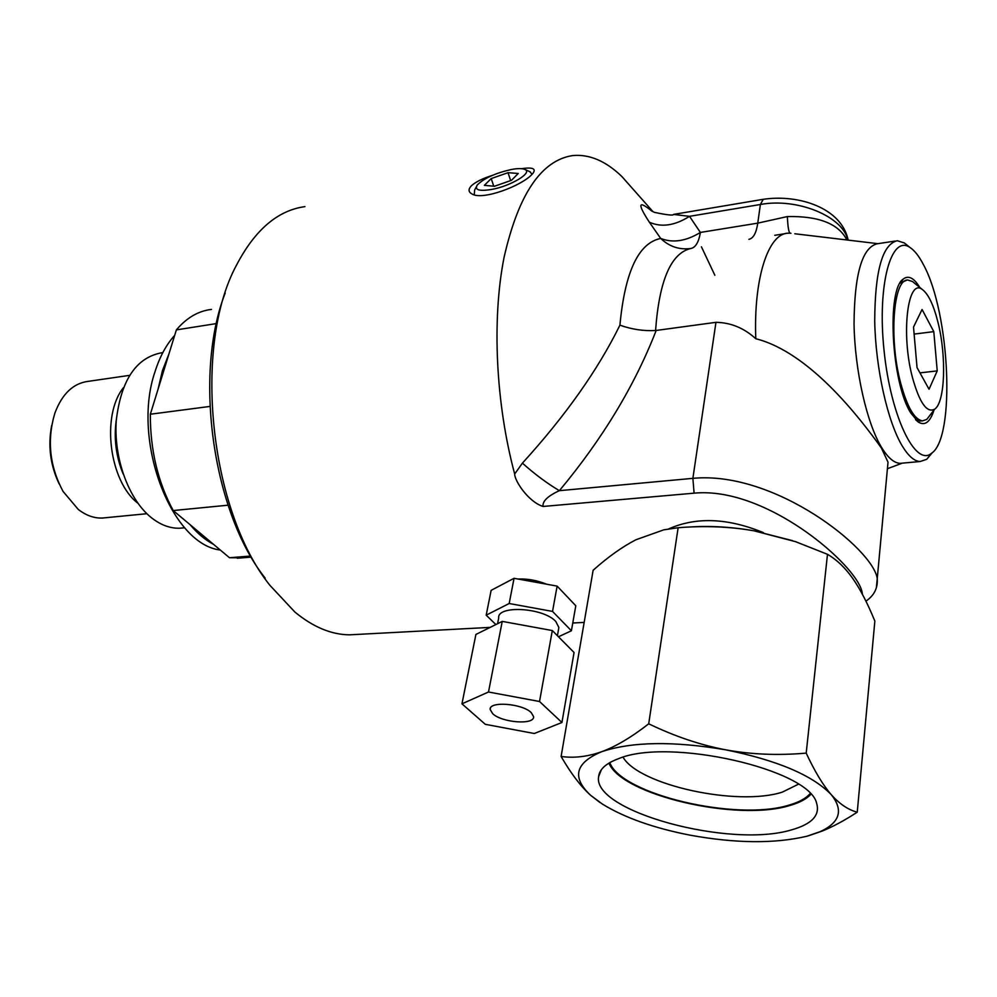 <?xml version="1.0" encoding="UTF-8"?>
<svg xmlns="http://www.w3.org/2000/svg" width="997" height="997" viewBox="0 0 997 997"><rect width="100%" height="100%" fill="white"/><g stroke="black" fill="none" stroke-linecap="round" stroke-linejoin="round"><path stroke-width="1.5" d="M636.024 192.508L621.929 176.581C605.827 161.016 589.414 154.012 572.702 155.569C541.209 160.33 518.303 194.378 503.996 257.725C491.77 319.763 495.733 403.611 514.676 474.011C514.502 480.666 528.31 501.803 543.053 506.464L694.099 493.166C757.047 487.122 832.507 545.571 855.002 577.774C859.651 584.441 862.106 589.937 862.393 594.287M358.172 634.379L349.374 634.84C331.241 634.603 313.083 627.013 294.9 612.058L269.888 585.301C209.594 510.514 192.508 345.822 236.638 264.89C255.058 229.759 277.827 210.342 304.932 206.628M502.525 584.354L509.816 580.528M518.153 579.045C527.587 578.634 537.084 580.366 546.668 584.217M668.675 528.909C696.168 516.72 727.76 517.966 763.453 532.66M521.581 168.68C532.473 167.072 536.299 168.568 533.059 173.166L532.037 174.313C522.104 185.604 482.548 200.758 472.03 193.979C468.291 192.01 468.116 189.231 471.506 185.654C475.856 181.803 482.785 178.401 492.269 175.422M810.087 793.612C805.962 798.41 799.008 802.224 789.213 805.053C736.771 821.665 621.268 794.472 609.79 762.618M623.063 757.222C638.94 785.1 737.568 806.71 782.358 792.104L798.373 784.228M600.044 802.548L590.598 795.282L602.325 804.031C624.471 817.677 653.733 828.058 690.111 835.174C735.711 843.462 774.619 843.823 806.835 836.246L820.294 831.61C839.985 822.463 843.661 810.175 831.348 794.759C839.599 804.043 848.235 809.851 857.246 812.181C844.671 820.369 833.006 826.663 822.251 831.049L808.355 835.835M590.598 795.282C580.827 786.496 570.994 773.547 561.112 756.474C574.122 758.293 587.669 756.698 601.739 751.688C575.232 762.805 571.518 777.336 590.598 795.282M601.739 751.688C615.81 746.529 631.475 737.232 648.711 723.81C674.682 736.334 700.368 745.008 725.741 749.831C673.461 740.958 632.123 741.569 601.739 751.688M725.741 749.831C751.14 754.492 777.959 755.589 806.199 753.121C814.748 771.466 823.123 785.337 831.348 794.759C812.692 775.317 777.498 760.35 725.741 749.831M857.246 812.181L874.855 621.094C867.714 603.596 860.374 589.414 852.821 578.559C845.282 567.829 836.832 559.753 827.485 554.32L795.631 541.695L753.894 530.79L792.49 540.636M688.728 527.077C709.602 525.618 731.324 526.852 753.894 530.79C730.016 526.615 704.767 525.593 678.134 527.725L663.753 529.843L635.936 539.763C622.327 546.767 608.058 556.937 593.128 570.272L561.112 756.474M648.711 723.81L678.134 527.725M806.199 753.121L827.485 554.32M810.785 794.36C806.548 798.983 799.644 802.672 790.085 805.426C737.431 822.051 621.792 795.145 608.943 763.116M618.626 758.642C668.912 737.344 810 769.385 816.705 803.545C820.095 815.434 811.683 824.22 791.444 829.903C729.692 848.634 592.156 811.259 598.611 776.688C599.421 769.273 606.101 763.253 618.626 758.642M571.406 630.777L575.792 605.752L557.124 586.111L552.537 611.423L571.406 630.777L558.47 636.771M557.124 586.111L514.053 578.31L491.135 590.349L486.187 615.174L509.18 603.509L552.537 611.423M514.053 578.31L509.18 603.509M495.87 624.546L486.187 615.174M488.505 692.005L539.527 701.502L561.934 722.501L574.06 652.499L552.313 630.553L502.239 621.393L475.905 634.453L461.96 703.832L488.505 692.005L502.239 621.393M539.527 701.502L552.313 630.553M561.934 722.501L534.305 733.505L485.315 724.321L461.96 703.832M531.251 712.631L533.569 716.594C534.903 725.205 501.902 722.775 492.655 713.665L490.175 709.515C488.742 700.941 522.241 703.408 531.251 712.631M558.507 629.506L558.881 627.462L555.803 621.505C543.602 607.597 496.917 604.905 498.687 618.028L497.578 623.711M930.749 414.266L926.736 419.425L922.512 420.859C914.486 419.687 907.208 407.1 900.665 383.097C888.676 338.706 893.362 278.412 907.906 280.07L912.417 281.478L914.66 283.285M900.029 283.173L906.472 280.319M920.916 420.971L915.545 419.625M917.041 367.594L913.514 327.078L922.075 309.481L933.79 331.627L937.23 370.896L929.042 389.241L917.041 367.594M937.23 370.896L919.969 372.878M933.79 331.627L914.124 334.095M938.027 322.53C946.627 356.353 945.081 402.339 934.712 409.156C926.911 413.356 919.496 402.788 912.442 377.464C900.802 334.095 907.681 277.465 922.3 289.479C928.369 293.965 933.616 304.982 938.027 322.53M529.868 171.733L532.074 174.263M474.26 194.764L474.647 189.978L476.317 186.825M511.187 169.527C517.779 168.306 522.366 168.306 524.97 169.49C533.096 172.68 510.327 186.302 491.197 189.53C478.984 191.412 474.348 189.891 477.301 184.956C483.956 178.313 495.247 173.179 511.187 169.527M494.462 186.265L484.355 185.355L491.209 178.575L508.034 172.68L518.241 173.478L511.523 180.283L494.462 186.265M508.034 172.68L510.638 180.594M491.209 178.575L493.764 186.202M158.074 389.166L168.892 354.097L162.461 370.56L158.074 389.166L150.335 414.229C150.223 449.934 157.85 482.037 173.204 510.551L228.064 505.192M213.483 544.312L190.091 524.696C197.418 533.407 205.22 539.95 213.483 544.312L229.497 557.734L242.645 557.809M220.312 550.032C171.235 544.487 131.305 440.2 155.034 371.644C159.769 356.689 166.312 344.601 174.674 335.391M168.892 354.097L176.369 329.895L216.424 323.576M211.489 309.431C198.44 310.89 186.738 317.707 176.369 329.895M190.091 524.696L173.204 510.551M51.732 425.27C47.781 445.634 50.261 465.2 59.184 483.969M250.658 556.027L229.497 557.734M209.881 406.44L150.335 414.229M129.51 375.37L88.21 381.353C73.255 383.259 62.163 393.827 54.897 413.07C46.834 439.914 49.538 466.023 63.023 491.371L78.24 509.405C86.078 515.474 94.129 518.353 102.392 518.041L105.532 517.742M123.329 387.796C100.959 415.849 109.421 481.813 138.06 503.348M162.81 352.614L161.551 352.801C136.178 357.611 121.086 380.156 116.263 420.46C113.558 457.984 128.526 499.098 150.859 517.256C160.28 524.858 169.914 528.51 179.759 528.223L183.61 527.862M933.977 410.103C930.139 422.192 924.88 426.168 918.225 421.993L910.685 412.833C891.343 382.462 886.458 289.03 903.382 278.961C908.529 275.11 913.987 277.926 919.757 287.423M225.21 293.043C193.219 374.573 212.897 512.458 265.177 578.123M907.831 245.736L904.304 242.919L897.275 240.738C882.42 244.14 874.905 271.047 874.718 321.433C875.665 368.578 887.617 421.756 902.248 445.971C908.404 456.115 914.386 461.299 920.194 461.511L926.749 459.281L932.307 452.65M923.583 264.94C950.004 313.232 955.687 438.094 931.385 453.398C915.283 466.957 890.732 416.459 884.065 350.583C877.061 284.706 891.119 234.058 910.012 247.493C914.648 250.521 919.172 256.341 923.583 264.94M895.206 241.05L877.422 243.742C862.181 247.194 854.392 273.988 854.043 324.125C854.865 371.021 866.954 423.887 881.871 447.927C888.153 457.997 894.259 463.131 900.216 463.343L902.534 463.131M543.053 506.464C542.268 501.292 547.714 496.032 559.379 490.674C547.054 483.346 534.741 474.173 522.416 463.144L514.676 474.011M876.425 587.034L877.248 578.634C873.497 549.285 775.08 470.447 692.878 478.348L559.379 490.674C602.524 438.904 634.79 385.49 656.176 330.456L655.577 330.518C643.563 331.154 631.687 329.371 619.922 325.159C597.938 369.887 565.436 415.886 522.416 463.144M846.914 239.978C838.577 223.702 818.724 215.9 787.343 216.573C787.867 227.029 788.777 232.575 790.085 233.173L788.141 233.198C768.388 233.248 753.445 278.188 755.788 338.731C809.776 352.327 860.162 418.316 881.435 448.064L888.015 462.184L877.248 578.634C877.933 587.981 874.17 595.508 865.919 601.166M790.098 233.186L790.945 233.286M655.577 330.518C659.241 280.369 671.031 253.026 690.921 248.477C695.594 247.518 698.76 242.171 700.393 232.438C686.023 241.212 672.788 243.218 660.712 238.457C669.199 246.533 679.107 249.898 690.447 248.552M787.343 216.573L757.77 223.141C756.287 233.011 753.333 238.408 748.909 239.33M651.44 210.878L654.518 212.386C667.192 215.016 673.498 215.701 673.449 214.43L689.513 216.337L760.375 204.497L757.77 223.141L700.393 232.438L689.513 216.337C674.832 225.634 661.447 227.603 649.371 222.206L660.712 238.457C638.529 242.882 624.932 271.782 619.922 325.159M651.888 211.127C638.117 199.961 637.282 203.65 649.371 222.206M887.467 468.092L888.015 462.184M656.176 330.456L715.958 322.33C730.789 322.579 744.074 328.05 755.788 338.731M116.313 419.687C113.708 438.393 115.988 456.501 123.154 473.986M701.427 246.82L714.849 275.259M847.836 240.078C843.163 216.499 797.264 197.543 760.375 204.497L763.266 199.3C798.485 194.029 841.543 207.8 848.173 240.127M694.099 493.166L692.878 478.348L715.958 322.33M349.374 634.84L490.163 627.387M572.764 623.013L584.167 622.402M820.294 831.61L822.251 831.049M601.328 769.784L598.611 776.688M490.175 709.515L490.424 708.206M558.881 627.462L557.41 635.7M919.608 421.07L922.512 420.859M922.3 289.479L912.417 281.478M934.712 409.156L926.736 419.425M524.97 169.49L530.317 171.933M237.311 558.233L251.281 557.124M102.392 518.041L146.895 513.704M179.759 528.223L184.719 527.762M915.869 419.961L918.225 421.993M900.989 282.251L903.382 278.961M910.012 247.493L904.304 242.919M931.385 453.398L926.749 459.281M900.216 463.343L920.194 461.511M673.785 214.367L762.992 199.35M653.023 211.713L621.929 176.581M877.883 243.667L794.833 233.759M902.173 463.194L887.417 468.715M774.781 235.304L785.3 233.647"/></g></svg>
